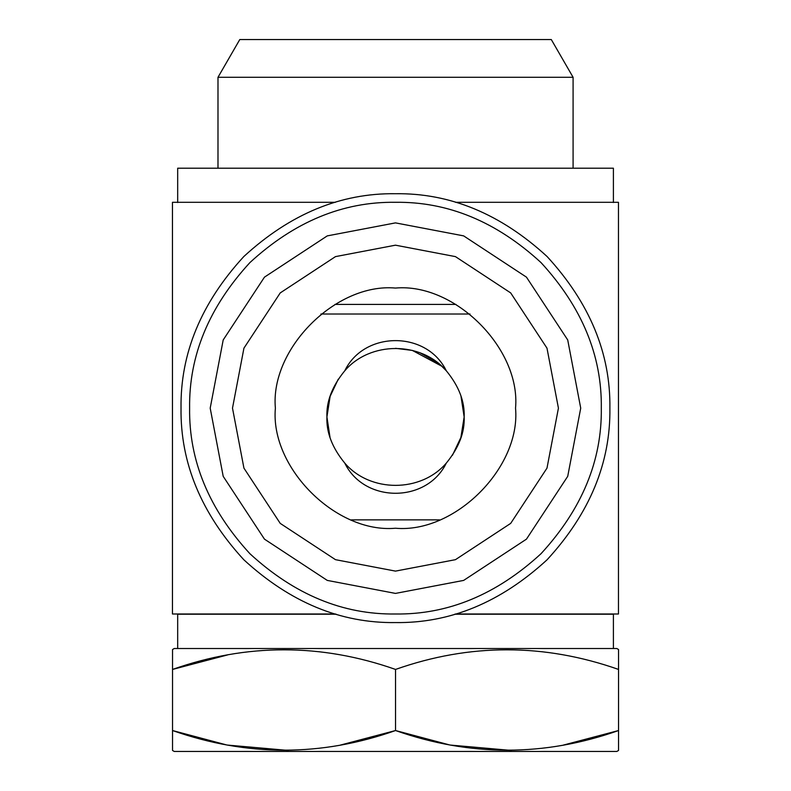 <?xml version="1.0" encoding="UTF-8"?>
<svg xmlns="http://www.w3.org/2000/svg" width="791" height="791" viewBox="0 0 791 791"><rect width="100%" height="100%" fill="white"/><g stroke="black" fill="none" stroke-linecap="round" stroke-linejoin="round"><path stroke-width="1.19" d="M613.401 648.521L613.401 614.212L454.746 614.212M336.175 614.212L177.678 614.212L177.678 648.521M461.242 397.161L464.159 416.946C464.821 401.512 458.869 386.117 446.282 370.752C420.871 341.109 370.208 341.109 344.797 370.752C332.22 386.117 326.258 401.512 326.92 416.946L329.669 397.715M329.995 396.637L338.261 379.166M395.54 348.327L412.338 350.413L441.655 366.134L446.282 370.752C426.774 330.579 364.255 330.589 344.797 370.752L345.796 369.684M420.169 352.895L437.561 362.703M461.202 436.85L464.159 416.946L461.015 396.42M330.163 396.103L326.92 416.946C326.258 432.37 332.21 447.775 344.797 463.13C364.374 503.343 426.754 503.294 446.282 463.13C420.871 492.773 370.208 492.773 344.797 463.13M174.247 751.45L616.832 751.45L618.542 750.461L618.542 730.538C544.396 756.71 470.062 756.71 395.54 730.538C321.393 756.71 247.059 756.71 172.537 730.538L172.537 750.461L174.247 751.45M616.832 648.521L174.247 648.521L172.537 649.52L172.537 669.433C246.683 643.271 321.017 643.271 395.54 669.433C469.686 643.271 544.02 643.271 618.542 669.433L618.542 649.52L616.832 648.521M439.48 519.865L351.441 519.865M320.899 314.017L470.022 314.017M455.962 304.426L334.959 304.426M573.089 168.206L573.089 77.291L217.99 77.291L217.99 168.206M573.089 77.291L551.297 39.55L239.782 39.55L217.99 77.291M326.92 416.986L329.748 436.434M460.767 438.244L464.159 416.946C464.821 432.38 458.859 447.775 446.282 463.13M452.452 455.27L461.242 436.721M329.995 437.245L326.92 416.946M227.719 654.879L172.537 669.433L172.537 730.538L225.86 744.746M618.542 669.433L618.542 730.538L563.36 745.092M448.863 744.746L395.54 730.538L395.54 669.433M395.54 730.538L340.357 745.092M288.27 750.432L227.729 745.102M511.283 750.432L450.732 745.102M613.401 202.516L613.401 168.206L177.678 168.206L177.678 202.516M515.544 408.146C520.913 348.732 454.874 282.703 395.46 288.062C336.046 282.703 270.008 348.732 275.377 408.146C270.008 467.56 336.046 533.599 395.46 528.23C454.874 533.599 520.913 467.56 515.544 408.146M558.426 408.146L546.986 348.159L510.689 292.917L455.448 256.62L395.46 245.18L335.473 256.62L280.232 292.917L243.935 348.159L232.495 408.146L243.935 468.134L280.232 523.385L335.473 559.672L395.46 571.112L455.448 559.672L510.689 523.385L546.986 468.134L558.426 408.146M580.723 408.146L567.72 339.952L526.46 277.147L463.655 235.886L395.46 222.884L327.266 235.886L264.461 277.147L223.2 339.952L210.198 408.146L223.2 476.34L264.461 539.146L327.266 580.406L395.46 593.408L463.655 580.406L526.46 539.146L567.72 476.34L580.723 408.146M601.308 408.146C602.02 460.688 581.919 509.206 541.014 553.71C496.521 594.605 447.993 614.706 395.46 613.994C342.928 614.706 294.4 594.605 249.907 553.71C209.002 509.206 188.901 460.688 189.613 408.146C188.901 355.614 209.002 307.086 249.907 262.592C294.4 221.688 342.928 201.586 395.46 202.298C447.993 201.586 496.521 221.688 541.014 262.592C581.919 307.086 602.02 355.614 601.308 408.146M181.03 408.146C180.299 462.873 201.23 513.418 243.836 559.771C290.198 602.376 340.733 623.308 395.46 622.576C450.188 623.308 500.723 602.376 547.085 559.771C589.691 513.418 610.622 462.873 609.891 408.146C610.622 353.419 589.691 302.884 547.085 256.521C500.723 213.916 450.188 192.984 395.46 193.716C340.733 192.984 290.198 213.916 243.836 256.521C201.23 302.884 180.299 353.419 181.03 408.146M335.424 202.298L172.458 202.298L172.458 613.994L335.424 613.994M455.497 202.298L618.463 202.298L618.463 613.994L455.497 613.994"/></g></svg>
